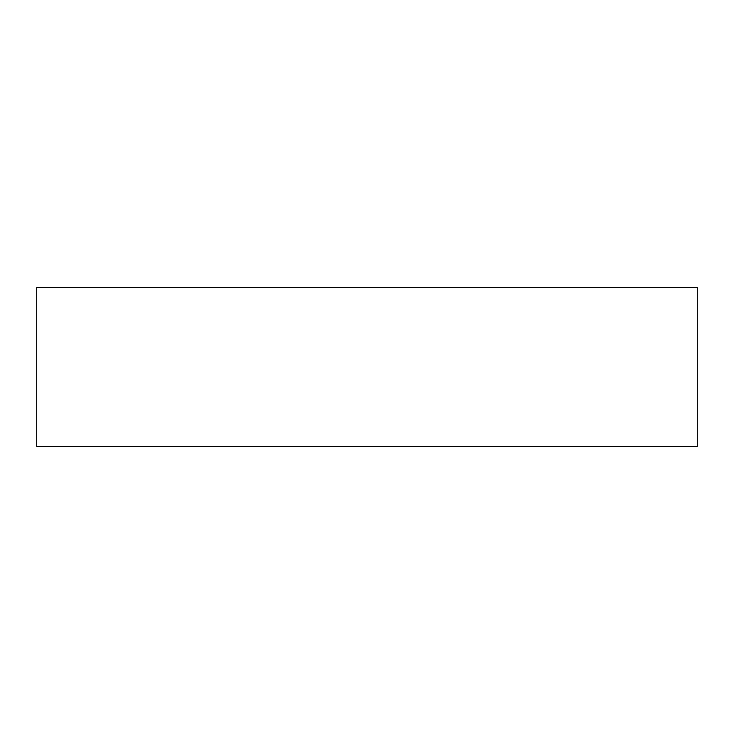 <?xml version="1.0" encoding="UTF-8"?>
<svg xmlns="http://www.w3.org/2000/svg" width="734" height="734" viewBox="0 0 734 734"><rect width="100%" height="100%" fill="white"/><g stroke="black" fill="none" stroke-linecap="round" stroke-linejoin="round"><path stroke-width="1.1" d="M697.3 367L697.3 324.823L697.3 367M697.3 287.563L697.3 446.437L36.7 446.437L36.7 287.563L697.3 287.563"/></g></svg>
